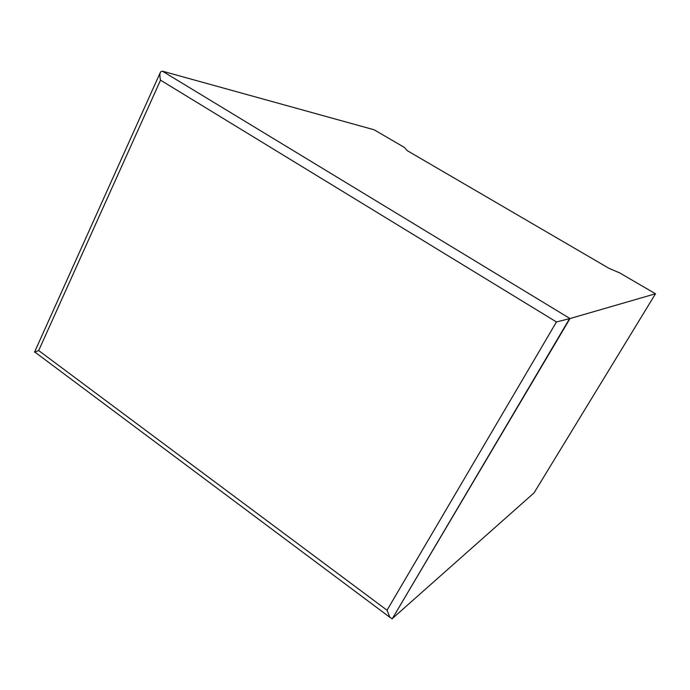 <?xml version="1.0" encoding="UTF-8"?>
<svg xmlns="http://www.w3.org/2000/svg" width="690" height="690" viewBox="0 0 690 690"><rect width="100%" height="100%" fill="white"/><g stroke="black" fill="none" stroke-linecap="round" stroke-linejoin="round"><path stroke-width="1.03" d="M619.724 272.921L655.5 293.768L569.992 318.547L392.196 618.878L389.85 617.291L387.03 610.227L556.459 321.954L569.992 318.547L162.374 71.156L374.092 129.772L404.469 147.47L407.109 150.567L608.899 268.281L619.724 272.921M392.463 618.438L534.034 492.902L655.5 293.768M34.509 352.167L38.675 350.563L387.03 610.227M556.459 321.954L160.537 80.169C159.657 76.504 159.666 73.744 160.572 71.889L162.374 71.156M160.537 80.169L38.675 350.563M392.196 618.878L569.569 318.668M389.85 617.291L34.698 351.952M34.569 352.038L160.201 72.717"/></g></svg>
